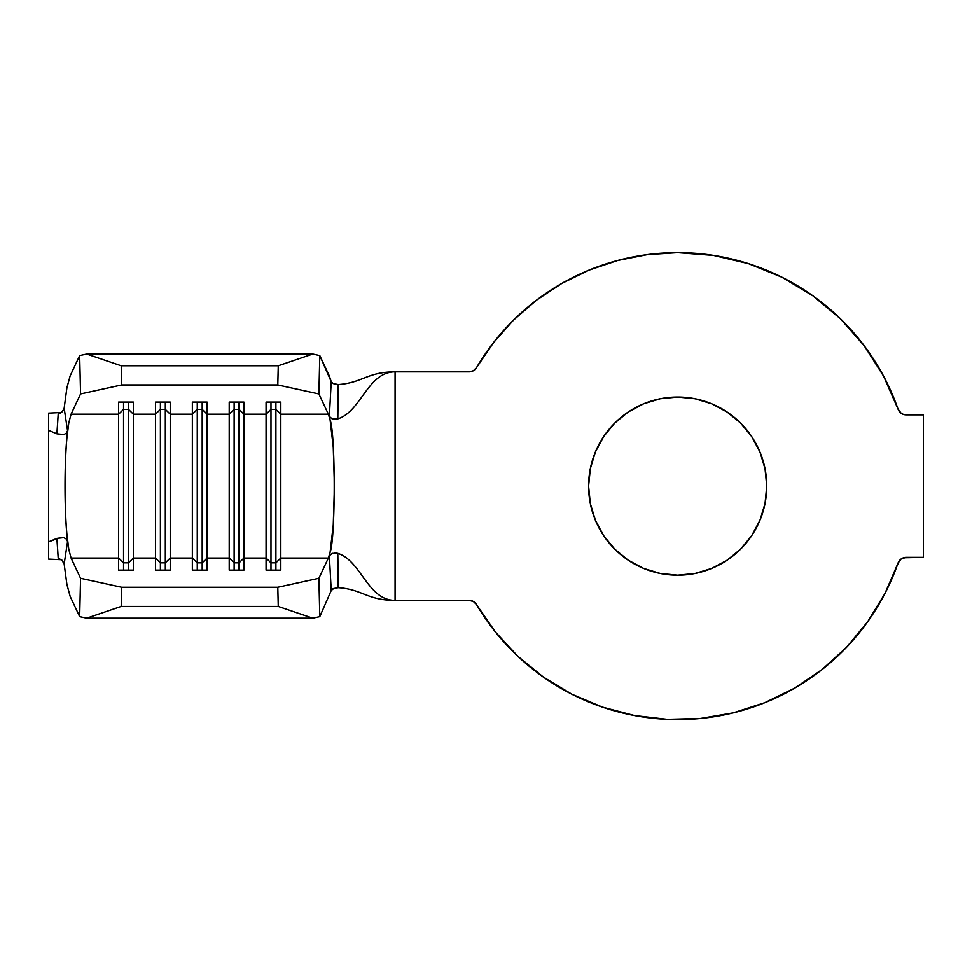 <?xml version="1.0" encoding="UTF-8"?>
<svg xmlns="http://www.w3.org/2000/svg" width="972" height="972" viewBox="0 0 972 972"><rect width="100%" height="100%" fill="white"/><g stroke="black" fill="none" stroke-linecap="round" stroke-linejoin="round"><path stroke-width="1.46" d="M759.97 520.202L751.733 535.596L740.652 549.095L727.153 560.176L711.759 568.413L695.053 573.48L677.666 575.193A89.072 89.072 0 0 1 588.595 486.109A89.072 89.072 0 0 1 677.666 397.038L695.053 398.751L711.759 403.817L727.153 412.043L740.652 423.124L751.733 436.622L759.97 452.029L765.037 468.735L766.75 486.109L765.037 503.496L759.97 520.202L751.733 535.596L740.652 549.095L727.153 560.176L711.759 568.413L695.053 573.48L677.666 575.193L660.292 573.48L643.586 568.413L628.179 560.176L614.681 549.095L603.6 535.596L595.374 520.202L590.308 503.496L588.595 486.109L590.308 468.735L595.374 452.029L603.6 436.622L614.681 423.124L628.179 412.043L643.586 403.817L660.292 398.751L677.666 397.038L695.053 398.751L711.759 403.817L727.153 412.043L740.652 423.124M473.4 370.721L469.124 371.851A8.602 8.602 0 0 0 476.535 367.61A233.438 233.438 0 0 1 898.043 409.091L883.584 376.128L864.23 345.789L840.44 318.78L812.786 295.743L781.925 277.239L748.586 263.704L713.557 255.442L677.666 252.671L647.449 254.628L617.742 260.496L589.044 270.143L561.84 283.435L536.58 300.129L513.69 319.958L493.569 342.581L476.535 367.61L473.4 370.721L469.124 371.851L395.082 371.851L395.082 600.38L469.124 600.38L473.4 601.51L476.535 604.608L495.343 631.897L517.821 656.246L543.518 677.156L571.913 694.227L602.446 707.106L634.497 715.526L667.412 719.329L700.533 718.429L733.192 712.853L764.733 702.707L794.525 688.2L821.96 669.623L846.491 647.352L867.619 621.825L884.921 593.564L899.282 560.808L901.178 558.961L906.159 557.369L923.4 557.369L923.4 414.85L903.547 414.449L901.178 413.27L898.043 409.091L901.178 413.27M48.6 486.158L48.6 413.112L61.358 412.505L48.6 413.112L48.6 430.341L56.898 433.828L48.6 430.341L48.6 486.158L48.6 455.491M57.567 424.242L58.211 413.926L60.786 412.881L63.933 409.261M61.358 559.714L48.6 559.119L61.358 559.714M48.6 558.985L48.6 540.153M48.6 516.74L48.6 486.267M48.6 432.127L48.6 413.246M334.064 588.254L331.233 590.526L319.788 616.661L318.889 578.291L328.378 558.05L330.115 552.218L329.35 555.802L331.233 590.526L319.788 616.661L312.765 618.192L86.69 618.192L79.668 616.661L70.166 596.407L66.91 584.464L64.164 564.027L61.856 560.091L58.211 558.305L56.898 538.391L48.6 541.878L48.6 514.455L48.6 541.878L60.519 537.467L63.848 537.698L66.375 539.059L67.566 541.586L66.898 534.187C64.444 510.579 64.444 461.651 66.898 438.032L67.566 430.645L66.388 433.16L63.848 434.533L56.898 433.828L58.211 413.926L62.342 411.703L64.164 408.204L66.91 387.755L70.166 375.812L79.668 355.57L80.567 393.939L71.078 414.181L68.781 422.905L66.898 438.032L67.566 430.645L64.164 408.204L66.91 387.755L70.166 375.812L79.668 355.57L86.69 354.039L121.196 365.764L121.646 384.948L80.567 393.939L71.078 414.181L118.633 414.181L118.633 558.05L71.078 558.05L80.567 578.291L79.668 616.661L70.166 596.407L66.91 584.464L64.164 564.027L67.566 541.586L66.898 534.187L68.781 549.326L71.078 558.05L80.567 578.291L121.646 587.27L277.798 587.27L318.889 578.291L328.378 558.05L280.811 558.05L280.811 570.139L266.073 570.139L266.073 558.05L243.96 558.05L243.96 570.139L229.21 570.139L229.21 558.05L207.097 558.05L207.097 570.139L192.359 570.139L192.359 558.05L170.234 558.05L170.234 570.139L155.496 570.139L155.496 558.05L133.383 558.05L133.383 570.139L118.633 570.139L118.633 558.05L71.078 558.05L68.781 549.326L66.898 534.187C65.646 519.57 65.027 503.545 65.027 486.109C65.027 468.674 65.646 452.648 66.898 438.032L68.781 422.905L71.078 414.181L118.633 414.181L118.633 402.08L133.383 402.08L133.383 414.181L155.496 414.181L155.496 558.05L133.383 558.05L133.383 414.181L155.496 414.181L155.496 402.08L170.234 402.08L170.234 414.181L192.359 414.181L192.359 558.05L170.234 558.05L170.234 414.181L192.359 414.181L192.359 402.08L207.097 402.08L207.097 414.181L229.21 414.181L229.21 558.05L207.097 558.05L207.097 414.181L229.21 414.181L229.21 402.08L243.96 402.08L243.96 414.181L266.073 414.181L266.073 558.05L243.96 558.05L243.96 414.181L266.073 414.181L266.073 402.08L280.811 402.08L280.811 414.181L328.378 414.181L330.115 420.001L333.262 447.193L334.429 486.109L333.262 525.038L330.115 552.218L328.378 558.05L280.811 558.05L280.811 414.181L328.378 414.181L318.889 393.939L277.798 384.948L121.646 384.948L277.798 384.948L278.259 365.764L121.196 365.764L278.259 365.764L312.765 354.039L86.69 354.039L312.765 354.039L319.788 355.57L331.233 381.692L333.165 383.576L338.232 384.548L337.806 418.859L332.132 418.859L329.35 416.417L330.115 420.001C335.583 433.767 335.583 538.464 330.115 552.218L329.35 555.802L332.132 553.36L337.806 553.372C361.256 560.674 367.623 600.38 395.082 600.38L469.124 600.38A8.602 8.602 0 0 1 476.535 604.608A233.438 233.438 0 0 0 898.043 563.14L901.178 558.961M67.566 541.586L64.164 564.027L62.354 560.528L58.211 558.305L57.567 547.977M48.6 541.878L48.6 559.119L48.6 541.878M903.547 557.782L923.4 557.369L923.4 414.85L906.159 414.85A8.602 8.602 0 0 1 898.043 409.091M883.584 376.128L864.23 345.789M781.925 277.239L748.586 263.704L713.557 255.442M536.58 300.129L513.69 319.958L493.569 342.581M469.124 371.851L395.082 371.851C367.623 371.851 361.256 411.557 337.806 418.859C361.256 411.557 367.623 371.851 395.082 371.851C367.282 371.851 362.447 382.895 338.232 384.548C362.447 382.895 367.282 371.851 395.082 371.851L395.082 600.38C367.623 600.38 361.256 560.674 337.806 553.372L338.232 587.683C362.447 589.336 367.282 600.38 395.082 600.38C367.282 600.38 362.447 589.336 338.232 587.683L337.308 587.659M821.96 669.623L846.491 647.352L867.619 621.825L884.921 593.564L898.043 563.14A8.602 8.602 0 0 1 906.159 557.369M759.97 452.029L765.037 468.735M595.374 452.029L603.6 436.622L614.681 423.124L628.179 412.043L643.586 403.817L660.292 398.751L677.666 397.038A89.072 89.072 0 0 1 766.75 486.109A89.072 89.072 0 0 1 677.666 575.193L660.292 573.48M643.586 568.413L628.179 560.176L614.681 549.095M595.374 520.202L590.308 503.496M86.69 618.192L312.765 618.192L278.259 606.455L121.196 606.455L86.69 618.192L121.196 606.455L278.259 606.455L277.798 587.27L121.646 587.27L121.196 606.455L121.646 587.27L80.567 578.291L79.668 616.661L86.69 618.192M329.277 375.812L331.233 381.692L329.35 416.417L330.115 420.001L328.378 414.181L318.889 393.939L319.788 355.57L329.277 375.812M197.267 562.837L192.359 558.05L192.359 570.139L207.097 570.139L207.097 558.05L202.188 562.837L197.267 562.837L197.267 570.139L197.267 562.837L192.359 558.05L192.359 414.181L197.267 409.382L197.267 562.837L197.267 409.382L202.188 409.382L202.188 570.139L202.188 562.837L197.267 562.837M202.188 409.382L207.097 414.181L207.097 558.05L202.188 562.837L202.188 409.382L197.267 409.382L192.359 414.181L192.359 402.08L207.097 402.08L207.097 414.181L202.188 409.382L202.188 402.08L202.188 409.382M197.267 402.08L197.267 409.382L197.267 402.08M160.404 562.837L155.496 558.05L155.496 570.139L170.234 570.139L170.234 558.05L165.325 562.837L160.404 562.837L160.404 570.139L160.404 562.837L155.496 558.05L155.496 414.181L160.404 409.382L160.404 562.837L160.404 409.382L165.325 409.382L165.325 570.139L165.325 562.837L160.404 562.837M165.325 409.382L170.234 414.181L170.234 558.05L165.325 562.837L165.325 409.382L160.404 409.382L155.496 414.181L155.496 402.08L170.234 402.08L170.234 414.181L165.325 409.382L165.325 402.08L165.325 409.382M160.404 402.08L160.404 409.382L160.404 402.08M123.553 562.837L118.633 558.05L118.633 570.139L133.383 570.139L133.383 558.05L128.462 562.837L123.553 562.837L123.553 570.139L123.553 562.837L118.633 558.05L118.633 414.181L123.553 409.382L123.553 562.837L123.553 409.382L128.462 409.382L128.462 570.139L128.462 562.837L123.553 562.837M128.462 409.382L133.383 414.181L133.383 558.05L128.462 562.837L128.462 409.382L123.553 409.382L118.633 414.181L118.633 402.08L133.383 402.08L133.383 414.181L128.462 409.382L128.462 402.08L128.462 409.382M123.553 402.08L123.553 409.382L123.553 402.08M234.131 562.837L229.21 558.05L229.21 570.139L243.96 570.139L243.96 558.05L239.039 562.837L234.131 562.837L234.131 570.139L234.131 562.837L229.21 558.05L229.21 414.181L234.131 409.382L234.131 562.837L234.131 409.382L239.039 409.382L239.039 570.139L239.039 562.837L234.131 562.837M239.039 409.382L243.96 414.181L243.96 558.05L239.039 562.837L239.039 409.382L234.131 409.382L229.21 414.181L229.21 402.08L243.96 402.08L243.96 414.181L239.039 409.382L239.039 402.08L239.039 409.382M234.131 402.08L234.131 409.382L234.131 402.08M270.981 562.837L266.073 558.05L266.073 570.139L280.811 570.139L280.811 558.05L275.902 562.837L270.981 562.837L270.981 570.139L270.981 562.837L266.073 558.05L266.073 414.181L270.981 409.382L270.981 562.837L270.981 409.382L275.902 409.382L275.902 570.139L275.902 562.837L270.981 562.837M275.902 409.382L280.811 414.181L280.811 558.05L275.902 562.837L275.902 409.382L270.981 409.382L266.073 414.181L266.073 402.08L280.811 402.08L280.811 414.181L275.902 409.382L275.902 402.08L275.902 409.382M270.981 402.08L270.981 409.382L270.981 402.08M332.132 418.859L329.35 416.417L331.233 381.692L333.165 383.576L338.232 384.548L337.806 418.859L334.805 419.309M334.805 552.91L337.806 553.372L338.232 587.683L333.165 588.655L331.233 590.526L329.35 555.802L332.132 553.36M64.164 408.204L67.566 430.645L66.959 432.455M63.557 434.606L56.898 433.828M56.898 538.391L63.69 537.662M80.567 393.939L121.646 384.948L121.196 365.764L86.69 354.039L79.668 355.57L80.567 393.939M312.765 354.039L278.259 365.764L277.798 384.948L318.889 393.939L319.788 355.57L312.765 354.039M318.889 578.291L277.798 587.27L278.259 606.455L312.765 618.192L319.788 616.661L318.889 578.291"/></g></svg>

